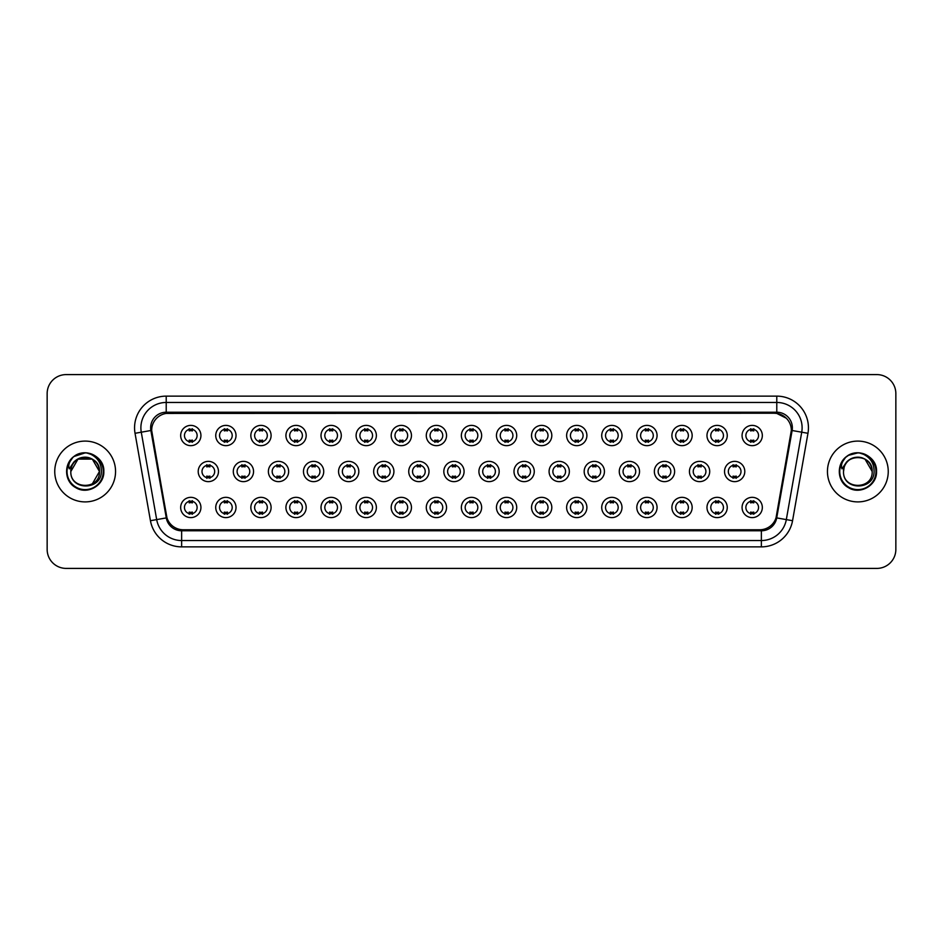 <?xml version="1.0" encoding="UTF-8"?>
<svg xmlns="http://www.w3.org/2000/svg" width="943" height="943" viewBox="0 0 943 943"><rect width="100%" height="100%" fill="white"/><g stroke="black" fill="none" stroke-linecap="round" stroke-linejoin="round"><path stroke-width="1.41" d="M236.021 507.475A10.137 10.137 0 0 1 225.884 517.613A10.137 10.137 0 0 1 215.747 507.475A10.137 10.137 0 0 1 225.884 497.338A10.137 10.137 0 0 1 236.021 507.475M219.554 507.475A6.33 6.33 0 0 0 225.884 513.805A6.33 6.33 0 0 0 232.214 507.475A6.33 6.33 0 0 0 225.884 501.146A6.33 6.33 0 0 0 219.554 507.475M271.101 507.475A10.137 10.137 0 0 1 260.975 517.613A10.137 10.137 0 0 1 250.838 507.475A10.137 10.137 0 0 1 260.975 497.338A10.137 10.137 0 0 1 271.101 507.475M254.634 507.475A6.33 6.33 0 0 0 260.975 513.805A6.33 6.33 0 0 0 267.305 507.475A6.33 6.33 0 0 0 260.975 501.146A6.33 6.33 0 0 0 254.634 507.475M306.192 507.475A10.137 10.137 0 0 1 296.055 517.613A10.137 10.137 0 0 1 285.929 507.475A10.137 10.137 0 0 1 296.055 497.338A10.137 10.137 0 0 1 306.192 507.475M289.725 507.475A6.33 6.33 0 0 0 296.055 513.805A6.33 6.33 0 0 0 302.397 507.475A6.33 6.33 0 0 0 296.055 501.146A6.33 6.33 0 0 0 289.725 507.475M341.283 507.475A10.137 10.137 0 0 1 331.146 517.613A10.137 10.137 0 0 1 321.009 507.475A10.137 10.137 0 0 1 331.146 497.338A10.137 10.137 0 0 1 341.283 507.475M324.816 507.475A6.33 6.33 0 0 0 331.146 513.805A6.33 6.33 0 0 0 337.476 507.475A6.33 6.33 0 0 0 331.146 501.146A6.33 6.33 0 0 0 324.816 507.475M376.375 507.475A10.137 10.137 0 0 1 366.238 517.613A10.137 10.137 0 0 1 356.1 507.475A10.137 10.137 0 0 1 366.238 497.338A10.137 10.137 0 0 1 376.375 507.475M359.908 507.475A6.33 6.33 0 0 0 366.238 513.805A6.33 6.33 0 0 0 372.568 507.475A6.33 6.33 0 0 0 366.238 501.146A6.33 6.33 0 0 0 359.908 507.475M411.454 507.475A10.137 10.137 0 0 1 401.329 517.613A10.137 10.137 0 0 1 391.192 507.475A10.137 10.137 0 0 1 401.329 497.338A10.137 10.137 0 0 1 411.454 507.475M394.987 507.475A6.33 6.33 0 0 0 401.329 513.805A6.33 6.33 0 0 0 407.659 507.475A6.33 6.33 0 0 0 401.329 501.146A6.33 6.33 0 0 0 394.987 507.475M446.546 507.475A10.137 10.137 0 0 1 436.409 517.613A10.137 10.137 0 0 1 426.283 507.475A10.137 10.137 0 0 1 436.409 497.338A10.137 10.137 0 0 1 446.546 507.475M430.079 507.475A6.33 6.33 0 0 0 436.409 513.805A6.33 6.33 0 0 0 442.75 507.475A6.33 6.33 0 0 0 436.409 501.146A6.33 6.33 0 0 0 430.079 507.475M481.637 507.475A10.137 10.137 0 0 1 471.5 517.613A10.137 10.137 0 0 1 461.363 507.475A10.137 10.137 0 0 1 471.5 497.338A10.137 10.137 0 0 1 481.637 507.475M465.17 507.475A6.33 6.33 0 0 0 471.5 513.805A6.33 6.33 0 0 0 477.83 507.475A6.33 6.33 0 0 0 471.5 501.146A6.33 6.33 0 0 0 465.17 507.475M516.717 507.475A10.137 10.137 0 0 1 506.591 517.613A10.137 10.137 0 0 1 496.454 507.475A10.137 10.137 0 0 1 506.591 497.338A10.137 10.137 0 0 1 516.717 507.475M500.25 507.475A6.33 6.33 0 0 0 506.591 513.805A6.33 6.33 0 0 0 512.921 507.475A6.33 6.33 0 0 0 506.591 501.146A6.33 6.33 0 0 0 500.25 507.475M551.808 507.475A10.137 10.137 0 0 1 541.671 517.613A10.137 10.137 0 0 1 531.546 507.475A10.137 10.137 0 0 1 541.671 497.338A10.137 10.137 0 0 1 551.808 507.475M535.341 507.475A6.33 6.33 0 0 0 541.671 513.805A6.33 6.33 0 0 0 548.013 507.475A6.33 6.33 0 0 0 541.671 501.146A6.33 6.33 0 0 0 535.341 507.475M586.9 507.475A10.137 10.137 0 0 1 576.762 517.613A10.137 10.137 0 0 1 566.625 507.475A10.137 10.137 0 0 1 576.762 497.338A10.137 10.137 0 0 1 586.9 507.475M570.432 507.475A6.33 6.33 0 0 0 576.762 513.805A6.33 6.33 0 0 0 583.092 507.475A6.33 6.33 0 0 0 576.762 501.146A6.33 6.33 0 0 0 570.432 507.475M621.991 507.475A10.137 10.137 0 0 1 611.854 517.613A10.137 10.137 0 0 1 601.717 507.475A10.137 10.137 0 0 1 611.854 497.338A10.137 10.137 0 0 1 621.991 507.475M605.524 507.475A6.33 6.33 0 0 0 611.854 513.805A6.33 6.33 0 0 0 618.184 507.475A6.33 6.33 0 0 0 611.854 501.146A6.33 6.33 0 0 0 605.524 507.475M657.071 507.475A10.137 10.137 0 0 1 646.945 517.613A10.137 10.137 0 0 1 636.808 507.475A10.137 10.137 0 0 1 646.945 497.338A10.137 10.137 0 0 1 657.071 507.475M640.603 507.475A6.33 6.33 0 0 0 646.945 513.805A6.33 6.33 0 0 0 653.275 507.475A6.33 6.33 0 0 0 646.945 501.146A6.33 6.33 0 0 0 640.603 507.475M692.162 507.475A10.137 10.137 0 0 1 682.025 517.613A10.137 10.137 0 0 1 671.899 507.475A10.137 10.137 0 0 1 682.025 497.338A10.137 10.137 0 0 1 692.162 507.475M675.695 507.475A6.33 6.33 0 0 0 682.025 513.805A6.33 6.33 0 0 0 688.366 507.475A6.33 6.33 0 0 0 682.025 501.146A6.33 6.33 0 0 0 675.695 507.475M727.253 507.475A10.137 10.137 0 0 1 717.116 517.613A10.137 10.137 0 0 1 706.979 507.475A10.137 10.137 0 0 1 717.116 497.338A10.137 10.137 0 0 1 727.253 507.475M710.786 507.475A6.33 6.33 0 0 0 717.116 513.805A6.33 6.33 0 0 0 723.446 507.475A6.33 6.33 0 0 0 717.116 501.146A6.33 6.33 0 0 0 710.786 507.475M762.333 507.475A10.137 10.137 0 0 1 752.208 517.613A10.137 10.137 0 0 1 742.07 507.475A10.137 10.137 0 0 1 752.208 497.338A10.137 10.137 0 0 1 762.333 507.475M745.866 507.475A6.33 6.33 0 0 0 752.208 513.805A6.33 6.33 0 0 0 758.537 507.475A6.33 6.33 0 0 0 752.208 501.146A6.33 6.33 0 0 0 745.866 507.475M200.93 507.475A10.137 10.137 0 0 1 190.792 517.613A10.137 10.137 0 0 1 180.667 507.475A10.137 10.137 0 0 1 190.792 497.338A10.137 10.137 0 0 1 200.93 507.475M184.463 507.475A6.33 6.33 0 0 0 190.792 513.805A6.33 6.33 0 0 0 197.134 507.475A6.33 6.33 0 0 0 190.792 501.146A6.33 6.33 0 0 0 184.463 507.475M253.561 471.5A10.137 10.137 0 0 1 243.424 481.637A10.137 10.137 0 0 1 233.298 471.5A10.137 10.137 0 0 1 243.424 461.363A10.137 10.137 0 0 1 253.561 471.5M237.094 471.5A6.33 6.33 0 0 0 243.424 477.83A6.33 6.33 0 0 0 249.765 471.5A6.33 6.33 0 0 0 243.424 465.17A6.33 6.33 0 0 0 237.094 471.5M288.652 471.5A10.137 10.137 0 0 1 278.515 481.637A10.137 10.137 0 0 1 268.378 471.5A10.137 10.137 0 0 1 278.515 461.363A10.137 10.137 0 0 1 288.652 471.5M272.185 471.5A6.33 6.33 0 0 0 278.515 477.83A6.33 6.33 0 0 0 284.845 471.5A6.33 6.33 0 0 0 278.515 465.17A6.33 6.33 0 0 0 272.185 471.5M323.732 471.5A10.137 10.137 0 0 1 313.606 481.637A10.137 10.137 0 0 1 303.469 471.5A10.137 10.137 0 0 1 313.606 461.363A10.137 10.137 0 0 1 323.732 471.5M307.265 471.5A6.33 6.33 0 0 0 313.606 477.83A6.33 6.33 0 0 0 319.936 471.5A6.33 6.33 0 0 0 313.606 465.17A6.33 6.33 0 0 0 307.265 471.5M358.823 471.5A10.137 10.137 0 0 1 348.686 481.637A10.137 10.137 0 0 1 338.561 471.5A10.137 10.137 0 0 1 348.686 461.363A10.137 10.137 0 0 1 358.823 471.5M342.356 471.5A6.33 6.33 0 0 0 348.686 477.83A6.33 6.33 0 0 0 355.028 471.5A6.33 6.33 0 0 0 348.686 465.17A6.33 6.33 0 0 0 342.356 471.5M393.915 471.5A10.137 10.137 0 0 1 383.777 481.637A10.137 10.137 0 0 1 373.652 471.5A10.137 10.137 0 0 1 383.777 461.363A10.137 10.137 0 0 1 393.915 471.5M377.448 471.5A6.33 6.33 0 0 0 383.777 477.83A6.33 6.33 0 0 0 390.119 471.5A6.33 6.33 0 0 0 383.777 465.17A6.33 6.33 0 0 0 377.448 471.5M429.006 471.5A10.137 10.137 0 0 1 418.869 481.637A10.137 10.137 0 0 1 408.732 471.5A10.137 10.137 0 0 1 418.869 461.363A10.137 10.137 0 0 1 429.006 471.5M412.539 471.5A6.33 6.33 0 0 0 418.869 477.83A6.33 6.33 0 0 0 425.199 471.5A6.33 6.33 0 0 0 418.869 465.17A6.33 6.33 0 0 0 412.539 471.5M464.086 471.5A10.137 10.137 0 0 1 453.96 481.637A10.137 10.137 0 0 1 443.823 471.5A10.137 10.137 0 0 1 453.96 461.363A10.137 10.137 0 0 1 464.086 471.5M447.619 471.5A6.33 6.33 0 0 0 453.96 477.83A6.33 6.33 0 0 0 460.29 471.5A6.33 6.33 0 0 0 453.96 465.17A6.33 6.33 0 0 0 447.619 471.5M499.177 471.5A10.137 10.137 0 0 1 489.04 481.637A10.137 10.137 0 0 1 478.914 471.5A10.137 10.137 0 0 1 489.04 461.363A10.137 10.137 0 0 1 499.177 471.5M482.71 471.5A6.33 6.33 0 0 0 489.04 477.83A6.33 6.33 0 0 0 495.381 471.5A6.33 6.33 0 0 0 489.04 465.17A6.33 6.33 0 0 0 482.71 471.5M534.268 471.5A10.137 10.137 0 0 1 524.131 481.637A10.137 10.137 0 0 1 513.994 471.5A10.137 10.137 0 0 1 524.131 461.363A10.137 10.137 0 0 1 534.268 471.5M517.801 471.5A6.33 6.33 0 0 0 524.131 477.83A6.33 6.33 0 0 0 530.461 471.5A6.33 6.33 0 0 0 524.131 465.17A6.33 6.33 0 0 0 517.801 471.5M569.348 471.5A10.137 10.137 0 0 1 559.223 481.637A10.137 10.137 0 0 1 549.085 471.5A10.137 10.137 0 0 1 559.223 461.363A10.137 10.137 0 0 1 569.348 471.5M552.881 471.5A6.33 6.33 0 0 0 559.223 477.83A6.33 6.33 0 0 0 565.552 471.5A6.33 6.33 0 0 0 559.223 465.17A6.33 6.33 0 0 0 552.881 471.5M604.439 471.5A10.137 10.137 0 0 1 594.314 481.637A10.137 10.137 0 0 1 584.177 471.5A10.137 10.137 0 0 1 594.314 461.363A10.137 10.137 0 0 1 604.439 471.5M587.972 471.5A6.33 6.33 0 0 0 594.314 477.83A6.33 6.33 0 0 0 600.644 471.5A6.33 6.33 0 0 0 594.314 465.17A6.33 6.33 0 0 0 587.972 471.5M639.531 471.5A10.137 10.137 0 0 1 629.394 481.637A10.137 10.137 0 0 1 619.268 471.5A10.137 10.137 0 0 1 629.394 461.363A10.137 10.137 0 0 1 639.531 471.5M623.064 471.5A6.33 6.33 0 0 0 629.394 477.83A6.33 6.33 0 0 0 635.735 471.5A6.33 6.33 0 0 0 629.394 465.17A6.33 6.33 0 0 0 623.064 471.5M674.622 471.5A10.137 10.137 0 0 1 664.485 481.637A10.137 10.137 0 0 1 654.348 471.5A10.137 10.137 0 0 1 664.485 461.363A10.137 10.137 0 0 1 674.622 471.5M658.155 471.5A6.33 6.33 0 0 0 664.485 477.83A6.33 6.33 0 0 0 670.815 471.5A6.33 6.33 0 0 0 664.485 465.17A6.33 6.33 0 0 0 658.155 471.5M709.702 471.5A10.137 10.137 0 0 1 699.576 481.637A10.137 10.137 0 0 1 689.439 471.5A10.137 10.137 0 0 1 699.576 461.363A10.137 10.137 0 0 1 709.702 471.5M693.235 471.5A6.33 6.33 0 0 0 699.576 477.83A6.33 6.33 0 0 0 705.906 471.5A6.33 6.33 0 0 0 699.576 465.17A6.33 6.33 0 0 0 693.235 471.5M744.793 471.5A10.137 10.137 0 0 1 734.656 481.637A10.137 10.137 0 0 1 724.53 471.5A10.137 10.137 0 0 1 734.656 461.363A10.137 10.137 0 0 1 744.793 471.5M728.326 471.5A6.33 6.33 0 0 0 734.656 477.83A6.33 6.33 0 0 0 740.998 471.5A6.33 6.33 0 0 0 734.656 465.17A6.33 6.33 0 0 0 728.326 471.5M218.47 471.5A10.137 10.137 0 0 1 208.344 481.637A10.137 10.137 0 0 1 198.207 471.5A10.137 10.137 0 0 1 208.344 461.363A10.137 10.137 0 0 1 218.47 471.5M202.002 471.5A6.33 6.33 0 0 0 208.344 477.83A6.33 6.33 0 0 0 214.674 471.5A6.33 6.33 0 0 0 208.344 465.17A6.33 6.33 0 0 0 202.002 471.5M236.021 435.525A10.137 10.137 0 0 1 225.884 445.662A10.137 10.137 0 0 1 215.747 435.525A10.137 10.137 0 0 1 225.884 425.387A10.137 10.137 0 0 1 236.021 435.525M219.554 435.525A6.33 6.33 0 0 0 225.884 441.854A6.33 6.33 0 0 0 232.214 435.525A6.33 6.33 0 0 0 225.884 429.195A6.33 6.33 0 0 0 219.554 435.525M271.101 435.525A10.137 10.137 0 0 1 260.975 445.662A10.137 10.137 0 0 1 250.838 435.525A10.137 10.137 0 0 1 260.975 425.387A10.137 10.137 0 0 1 271.101 435.525M254.634 435.525A6.33 6.33 0 0 0 260.975 441.854A6.33 6.33 0 0 0 267.305 435.525A6.33 6.33 0 0 0 260.975 429.195A6.33 6.33 0 0 0 254.634 435.525M306.192 435.525A10.137 10.137 0 0 1 296.055 445.662A10.137 10.137 0 0 1 285.929 435.525A10.137 10.137 0 0 1 296.055 425.387A10.137 10.137 0 0 1 306.192 435.525M289.725 435.525A6.33 6.33 0 0 0 296.055 441.854A6.33 6.33 0 0 0 302.397 435.525A6.33 6.33 0 0 0 296.055 429.195A6.33 6.33 0 0 0 289.725 435.525M341.283 435.525A10.137 10.137 0 0 1 331.146 445.662A10.137 10.137 0 0 1 321.009 435.525A10.137 10.137 0 0 1 331.146 425.387A10.137 10.137 0 0 1 341.283 435.525M324.816 435.525A6.33 6.33 0 0 0 331.146 441.854A6.33 6.33 0 0 0 337.476 435.525A6.33 6.33 0 0 0 331.146 429.195A6.33 6.33 0 0 0 324.816 435.525M376.375 435.525A10.137 10.137 0 0 1 366.238 445.662A10.137 10.137 0 0 1 356.1 435.525A10.137 10.137 0 0 1 366.238 425.387A10.137 10.137 0 0 1 376.375 435.525M359.908 435.525A6.33 6.33 0 0 0 366.238 441.854A6.33 6.33 0 0 0 372.568 435.525A6.33 6.33 0 0 0 366.238 429.195A6.33 6.33 0 0 0 359.908 435.525M411.454 435.525A10.137 10.137 0 0 1 401.329 445.662A10.137 10.137 0 0 1 391.192 435.525A10.137 10.137 0 0 1 401.329 425.387A10.137 10.137 0 0 1 411.454 435.525M394.987 435.525A6.33 6.33 0 0 0 401.329 441.854A6.33 6.33 0 0 0 407.659 435.525A6.33 6.33 0 0 0 401.329 429.195A6.33 6.33 0 0 0 394.987 435.525M446.546 435.525A10.137 10.137 0 0 1 436.409 445.662A10.137 10.137 0 0 1 426.283 435.525A10.137 10.137 0 0 1 436.409 425.387A10.137 10.137 0 0 1 446.546 435.525M430.079 435.525A6.33 6.33 0 0 0 436.409 441.854A6.33 6.33 0 0 0 442.75 435.525A6.33 6.33 0 0 0 436.409 429.195A6.33 6.33 0 0 0 430.079 435.525M481.637 435.525A10.137 10.137 0 0 1 471.5 445.662A10.137 10.137 0 0 1 461.363 435.525A10.137 10.137 0 0 1 471.5 425.387A10.137 10.137 0 0 1 481.637 435.525M465.17 435.525A6.33 6.33 0 0 0 471.5 441.854A6.33 6.33 0 0 0 477.83 435.525A6.33 6.33 0 0 0 471.5 429.195A6.33 6.33 0 0 0 465.17 435.525M516.717 435.525A10.137 10.137 0 0 1 506.591 445.662A10.137 10.137 0 0 1 496.454 435.525A10.137 10.137 0 0 1 506.591 425.387A10.137 10.137 0 0 1 516.717 435.525M500.25 435.525A6.33 6.33 0 0 0 506.591 441.854A6.33 6.33 0 0 0 512.921 435.525A6.33 6.33 0 0 0 506.591 429.195A6.33 6.33 0 0 0 500.25 435.525M551.808 435.525A10.137 10.137 0 0 1 541.671 445.662A10.137 10.137 0 0 1 531.546 435.525A10.137 10.137 0 0 1 541.671 425.387A10.137 10.137 0 0 1 551.808 435.525M535.341 435.525A6.33 6.33 0 0 0 541.671 441.854A6.33 6.33 0 0 0 548.013 435.525A6.33 6.33 0 0 0 541.671 429.195A6.33 6.33 0 0 0 535.341 435.525M586.9 435.525A10.137 10.137 0 0 1 576.762 445.662A10.137 10.137 0 0 1 566.625 435.525A10.137 10.137 0 0 1 576.762 425.387A10.137 10.137 0 0 1 586.9 435.525M570.432 435.525A6.33 6.33 0 0 0 576.762 441.854A6.33 6.33 0 0 0 583.092 435.525A6.33 6.33 0 0 0 576.762 429.195A6.33 6.33 0 0 0 570.432 435.525M621.991 435.525A10.137 10.137 0 0 1 611.854 445.662A10.137 10.137 0 0 1 601.717 435.525A10.137 10.137 0 0 1 611.854 425.387A10.137 10.137 0 0 1 621.991 435.525M605.524 435.525A6.33 6.33 0 0 0 611.854 441.854A6.33 6.33 0 0 0 618.184 435.525A6.33 6.33 0 0 0 611.854 429.195A6.33 6.33 0 0 0 605.524 435.525M657.071 435.525A10.137 10.137 0 0 1 646.945 445.662A10.137 10.137 0 0 1 636.808 435.525A10.137 10.137 0 0 1 646.945 425.387A10.137 10.137 0 0 1 657.071 435.525M640.603 435.525A6.33 6.33 0 0 0 646.945 441.854A6.33 6.33 0 0 0 653.275 435.525A6.33 6.33 0 0 0 646.945 429.195A6.33 6.33 0 0 0 640.603 435.525M692.162 435.525A10.137 10.137 0 0 1 682.025 445.662A10.137 10.137 0 0 1 671.899 435.525A10.137 10.137 0 0 1 682.025 425.387A10.137 10.137 0 0 1 692.162 435.525M675.695 435.525A6.33 6.33 0 0 0 682.025 441.854A6.33 6.33 0 0 0 688.366 435.525A6.33 6.33 0 0 0 682.025 429.195A6.33 6.33 0 0 0 675.695 435.525M727.253 435.525A10.137 10.137 0 0 1 717.116 445.662A10.137 10.137 0 0 1 706.979 435.525A10.137 10.137 0 0 1 717.116 425.387A10.137 10.137 0 0 1 727.253 435.525M710.786 435.525A6.33 6.33 0 0 0 717.116 441.854A6.33 6.33 0 0 0 723.446 435.525A6.33 6.33 0 0 0 717.116 429.195A6.33 6.33 0 0 0 710.786 435.525M762.333 435.525A10.137 10.137 0 0 1 752.208 445.662A10.137 10.137 0 0 1 742.07 435.525A10.137 10.137 0 0 1 752.208 425.387A10.137 10.137 0 0 1 762.333 435.525M745.866 435.525A6.33 6.33 0 0 0 752.208 441.854A6.33 6.33 0 0 0 758.537 435.525A6.33 6.33 0 0 0 752.208 429.195A6.33 6.33 0 0 0 745.866 435.525M200.93 435.525A10.137 10.137 0 0 1 190.792 445.662A10.137 10.137 0 0 1 180.667 435.525A10.137 10.137 0 0 1 190.792 425.387A10.137 10.137 0 0 1 200.93 435.525M184.463 435.525A6.33 6.33 0 0 0 190.792 441.854A6.33 6.33 0 0 0 197.134 435.525A6.33 6.33 0 0 0 190.792 429.195A6.33 6.33 0 0 0 184.463 435.525M166.958 517.79L151.917 433.297A17.104 17.104 0 0 1 168.75 413.234L774.25 413.234A17.104 17.104 0 0 1 791.083 433.297L776.572 515.632A17.104 17.104 0 0 1 759.728 529.766L183.272 529.766A17.104 17.104 0 0 1 166.428 515.632L151.658 430.362M54.753 471.5A30.4 30.4 0 0 0 85.153 501.9A30.4 30.4 0 0 0 115.553 471.5A30.4 30.4 0 0 0 85.153 441.1A30.4 30.4 0 0 0 54.753 471.5A30.4 30.4 0 0 0 85.153 501.9A30.4 30.4 0 0 0 115.553 471.5A30.4 30.4 0 0 0 85.153 441.1A30.4 30.4 0 0 0 54.753 471.5M827.447 471.5A30.4 30.4 0 0 0 857.847 501.9A30.4 30.4 0 0 0 888.247 471.5A30.4 30.4 0 0 0 857.847 441.1A30.4 30.4 0 0 0 827.447 471.5A30.4 30.4 0 0 0 857.847 501.9A30.4 30.4 0 0 0 888.247 471.5A30.4 30.4 0 0 0 857.847 441.1A30.4 30.4 0 0 0 827.447 471.5M166.216 413.423L774.25 413.234L776.784 413.423L786.332 418.232M151.658 430.326L151.847 427.804M150.644 427.804A15.583 15.583 0 0 0 150.88 430.503L166.286 517.907A15.583 15.583 0 0 0 181.634 530.779L761.366 530.779A15.583 15.583 0 0 0 776.714 517.907L792.12 430.503A15.583 15.583 0 0 0 776.784 412.221L166.216 412.221A15.583 15.583 0 0 0 150.644 427.804M135.038 433.297A31.673 31.673 0 0 1 166.216 396.131L776.784 396.131A31.673 31.673 0 0 1 807.962 433.297L792.556 520.701A31.673 31.673 0 0 1 761.366 546.869L181.634 546.869A31.673 31.673 0 0 1 150.444 520.701L135.038 433.297L141.273 432.2A25.331 25.331 0 0 1 166.216 402.461L776.784 402.461A25.331 25.331 0 0 1 801.727 432.2L786.321 519.605A25.331 25.331 0 0 1 761.366 540.539L181.634 540.539A25.331 25.331 0 0 1 156.679 519.605L141.273 432.2A25.331 25.331 0 0 1 140.884 427.804M791.342 430.362L776.042 517.79M895.85 393.596A19.001 19.001 0 0 0 876.849 374.595L66.151 374.595A19.001 19.001 0 0 0 47.15 393.596L47.15 549.404A19.001 19.001 0 0 0 66.151 568.405L876.849 568.405A19.001 19.001 0 0 0 895.85 549.404L895.85 393.596L895.85 549.404M759.728 529.766L183.272 529.766M47.15 393.596L47.15 549.404M876.849 374.595L66.151 374.595M66.151 568.405L876.849 568.405M192.384 428.735L192.384 430.927A4.856 4.856 0 0 0 189.213 430.927L189.213 428.735M189.213 442.314L189.213 440.122A4.856 4.856 0 0 0 192.384 440.122L192.384 442.314M206.753 478.29L206.753 476.097A4.856 4.856 0 0 0 209.924 476.097L209.924 478.29M209.924 464.71L209.924 466.903A4.856 4.856 0 0 0 206.753 466.903L206.753 464.71M189.213 514.265L189.213 512.073A4.856 4.856 0 0 0 192.384 512.073L192.384 514.265M192.384 500.686L192.384 502.878A4.856 4.856 0 0 0 189.213 502.878L189.213 500.686M227.463 428.735L227.463 430.927A4.856 4.856 0 0 0 224.304 430.927L224.304 428.735M224.304 442.314L224.304 440.122A4.856 4.856 0 0 0 227.463 440.122L227.463 442.314M262.555 428.735L262.555 430.927A4.856 4.856 0 0 0 259.384 430.927L259.384 428.735M259.384 442.314L259.384 440.122A4.856 4.856 0 0 0 262.555 440.122L262.555 442.314M297.646 428.735L297.646 430.927A4.856 4.856 0 0 0 294.475 430.927L294.475 428.735M294.475 442.314L294.475 440.122A4.856 4.856 0 0 0 297.646 440.122L297.646 442.314M332.726 428.735L332.726 430.927A4.856 4.856 0 0 0 329.567 430.927L329.567 428.735M329.567 442.314L329.567 440.122A4.856 4.856 0 0 0 332.726 440.122L332.726 442.314M241.844 478.29L241.844 476.097A4.856 4.856 0 0 0 245.015 476.097L245.015 478.29M245.015 464.71L245.015 466.903A4.856 4.856 0 0 0 241.844 466.903L241.844 464.71M276.936 478.29L276.936 476.097A4.856 4.856 0 0 0 280.095 476.097L280.095 478.29M280.095 464.71L280.095 466.903A4.856 4.856 0 0 0 276.936 466.903L276.936 464.71M312.015 478.29L312.015 476.097A4.856 4.856 0 0 0 315.186 476.097L315.186 478.29M315.186 464.71L315.186 466.903A4.856 4.856 0 0 0 312.015 466.903L312.015 464.71M71.491 467.198L70.819 471.5C70.03 490.949 101.49 490.596 101.384 471.5C101.443 463.602 97.919 457.862 90.811 454.29L86.532 452.876C81.369 452.581 76.819 454.09 72.87 457.426L70.289 461.139C68.721 463.791 68.379 466.361 69.263 468.86L73.872 462.023C78.163 457.732 83.279 456.306 89.208 457.768A14.322 14.322 0 0 0 71.491 467.198L70.831 471.5C69.959 453.029 100.347 453.029 99.475 471.5C100.347 489.971 69.959 489.971 70.831 471.5C69.959 453.029 100.347 453.029 99.475 471.5L92.308 483.9M99.475 471.5C99.027 464.628 95.608 460.043 89.208 457.768L92.308 459.1L99.475 471.5C100.347 489.971 69.959 489.971 70.831 471.5L77.998 459.1L92.308 459.1M73.896 456.601L75.817 455.328L85.294 452.829L74.108 456.447M72.87 457.426C83.75 446.758 104.685 456.023 103.824 471.5C104.461 485.303 87.451 495.122 75.817 487.672C63.546 481.319 63.546 461.681 75.817 455.328C87.451 447.878 104.461 457.697 103.824 471.5C104.461 485.303 87.451 495.122 75.817 487.672C63.546 481.319 63.546 461.681 75.817 455.328C87.451 447.878 104.461 457.697 103.824 471.5C104.461 485.303 87.451 495.122 75.817 487.672C63.546 481.319 63.546 461.681 75.817 455.328C87.451 447.878 104.461 457.697 103.824 471.5C104.461 485.303 87.451 495.122 75.817 487.672C63.546 481.319 63.546 461.681 75.817 455.328C87.451 447.878 104.461 457.697 103.824 471.5C104.461 485.303 87.451 495.122 75.817 487.672C63.546 481.319 63.546 461.681 75.817 455.328C85.507 450.813 93.734 452.652 100.5 460.868M844.197 467.198L843.514 471.5C842.724 490.949 874.185 490.596 874.078 471.5C874.137 463.602 870.613 457.862 863.505 454.29L859.226 452.876C854.063 452.581 849.513 454.09 845.576 457.426L842.995 461.139C841.415 463.791 841.073 466.361 841.958 468.86L846.566 462.023C850.869 457.732 855.973 456.306 861.902 457.768A14.322 14.322 0 0 0 844.197 467.198L843.525 471.5C842.653 453.029 873.041 453.029 872.169 471.5C873.041 489.971 842.653 489.971 843.525 471.5L844.197 467.198L843.525 471.5C842.653 489.971 873.041 489.971 872.169 471.5L865.002 459.1L861.902 457.768L865.002 459.1L872.169 471.5C871.721 464.628 868.303 460.043 861.902 457.768L865.002 459.1M845.612 457.402L848.511 455.328L858 452.829L848.511 455.328L845.612 457.402L848.511 455.328L858 452.829L848.511 455.328L845.612 457.402L848.511 455.328L858 452.829M845.576 457.426C856.444 446.758 877.391 456.023 876.519 471.5C877.155 485.303 860.146 495.122 848.511 487.672C836.241 481.319 836.241 461.681 848.511 455.328C860.146 447.878 877.155 457.697 876.519 471.5C877.155 485.303 860.146 495.122 848.511 487.672C836.241 481.319 836.241 461.681 848.511 455.328C860.146 447.878 877.155 457.697 876.519 471.5C877.155 485.303 860.146 495.122 848.511 487.672C836.241 481.319 836.241 461.681 848.511 455.328C860.146 447.878 877.155 457.697 876.519 471.5C877.155 485.303 860.146 495.122 848.511 487.672C836.241 481.319 836.241 461.681 848.511 455.328C860.146 447.878 877.155 457.697 876.519 471.5C877.155 485.303 860.146 495.122 848.511 487.672C836.241 481.319 836.241 461.681 848.511 455.328C858.201 450.813 866.428 452.652 873.194 460.868M367.817 428.735L367.817 430.927A4.856 4.856 0 0 0 364.658 430.927L364.658 428.735M364.658 442.314L364.658 440.122A4.856 4.856 0 0 0 367.817 440.122L367.817 442.314M402.909 428.735L402.909 430.927A4.856 4.856 0 0 0 399.738 430.927L399.738 428.735M399.738 442.314L399.738 440.122A4.856 4.856 0 0 0 402.909 440.122L402.909 442.314M438 428.735L438 430.927A4.856 4.856 0 0 0 434.829 430.927L434.829 428.735M434.829 442.314L434.829 440.122A4.856 4.856 0 0 0 438 440.122L438 442.314M347.107 478.29L347.107 476.097A4.856 4.856 0 0 0 350.277 476.097L350.277 478.29M350.277 464.71L350.277 466.903A4.856 4.856 0 0 0 347.107 466.903L347.107 464.71M382.198 478.29L382.198 476.097A4.856 4.856 0 0 0 385.369 476.097L385.369 478.29M385.369 464.71L385.369 466.903A4.856 4.856 0 0 0 382.198 466.903L382.198 464.71M417.289 478.29L417.289 476.097A4.856 4.856 0 0 0 420.448 476.097L420.448 478.29M420.448 464.71L420.448 466.903A4.856 4.856 0 0 0 417.289 466.903L417.289 464.71M473.08 428.735L473.08 430.927A4.856 4.856 0 0 0 469.92 430.927L469.92 428.735M469.92 442.314L469.92 440.122A4.856 4.856 0 0 0 473.08 440.122L473.08 442.314M508.171 428.735L508.171 430.927A4.856 4.856 0 0 0 505 430.927L505 428.735M505 442.314L505 440.122A4.856 4.856 0 0 0 508.171 440.122L508.171 442.314M543.262 428.735L543.262 430.927A4.856 4.856 0 0 0 540.091 430.927L540.091 428.735M540.091 442.314L540.091 440.122A4.856 4.856 0 0 0 543.262 440.122L543.262 442.314M578.342 428.735L578.342 430.927A4.856 4.856 0 0 0 575.183 430.927L575.183 428.735M575.183 442.314L575.183 440.122A4.856 4.856 0 0 0 578.342 440.122L578.342 442.314M613.433 428.735L613.433 430.927A4.856 4.856 0 0 0 610.274 430.927L610.274 428.735M610.274 442.314L610.274 440.122A4.856 4.856 0 0 0 613.433 440.122L613.433 442.314M452.369 478.29L452.369 476.097A4.856 4.856 0 0 0 455.54 476.097L455.54 478.29M455.54 464.71L455.54 466.903A4.856 4.856 0 0 0 452.369 466.903L452.369 464.71M487.46 478.29L487.46 476.097A4.856 4.856 0 0 0 490.631 476.097L490.631 478.29M490.631 464.71L490.631 466.903A4.856 4.856 0 0 0 487.46 466.903L487.46 464.71M522.552 478.29L522.552 476.097A4.856 4.856 0 0 0 525.711 476.097L525.711 478.29M525.711 464.71L525.711 466.903A4.856 4.856 0 0 0 522.552 466.903L522.552 464.71M557.631 478.29L557.631 476.097A4.856 4.856 0 0 0 560.802 476.097L560.802 478.29M560.802 464.71L560.802 466.903A4.856 4.856 0 0 0 557.631 466.903L557.631 464.71M592.723 478.29L592.723 476.097A4.856 4.856 0 0 0 595.893 476.097L595.893 478.29M595.893 464.71L595.893 466.903A4.856 4.856 0 0 0 592.723 466.903L592.723 464.71M648.525 428.735L648.525 430.927A4.856 4.856 0 0 0 645.354 430.927L645.354 428.735M645.354 442.314L645.354 440.122A4.856 4.856 0 0 0 648.525 440.122L648.525 442.314M683.616 428.735L683.616 430.927A4.856 4.856 0 0 0 680.445 430.927L680.445 428.735M680.445 442.314L680.445 440.122A4.856 4.856 0 0 0 683.616 440.122L683.616 442.314M718.696 428.735L718.696 430.927A4.856 4.856 0 0 0 715.537 430.927L715.537 428.735M715.537 442.314L715.537 440.122A4.856 4.856 0 0 0 718.696 440.122L718.696 442.314M753.787 428.735L753.787 430.927A4.856 4.856 0 0 0 750.616 430.927L750.616 428.735M750.616 442.314L750.616 440.122A4.856 4.856 0 0 0 753.787 440.122L753.787 442.314M627.814 478.29L627.814 476.097A4.856 4.856 0 0 0 630.985 476.097L630.985 478.29M630.985 464.71L630.985 466.903A4.856 4.856 0 0 0 627.814 466.903L627.814 464.71M662.905 478.29L662.905 476.097A4.856 4.856 0 0 0 666.064 476.097L666.064 478.29M666.064 464.71L666.064 466.903A4.856 4.856 0 0 0 662.905 466.903L662.905 464.71M697.985 478.29L697.985 476.097A4.856 4.856 0 0 0 701.156 476.097L701.156 478.29M701.156 464.71L701.156 466.903A4.856 4.856 0 0 0 697.985 466.903L697.985 464.71M733.076 478.29L733.076 476.097A4.856 4.856 0 0 0 736.247 476.097L736.247 478.29M736.247 464.71L736.247 466.903A4.856 4.856 0 0 0 733.076 466.903L733.076 464.71M224.304 514.265L224.304 512.073A4.856 4.856 0 0 0 227.463 512.073L227.463 514.265M227.463 500.686L227.463 502.878A4.856 4.856 0 0 0 224.304 502.878L224.304 500.686M259.384 514.265L259.384 512.073A4.856 4.856 0 0 0 262.555 512.073L262.555 514.265M262.555 500.686L262.555 502.878A4.856 4.856 0 0 0 259.384 502.878L259.384 500.686M294.475 514.265L294.475 512.073A4.856 4.856 0 0 0 297.646 512.073L297.646 514.265M297.646 500.686L297.646 502.878A4.856 4.856 0 0 0 294.475 502.878L294.475 500.686M329.567 514.265L329.567 512.073A4.856 4.856 0 0 0 332.726 512.073L332.726 514.265M332.726 500.686L332.726 502.878A4.856 4.856 0 0 0 329.567 502.878L329.567 500.686M364.658 514.265L364.658 512.073A4.856 4.856 0 0 0 367.817 512.073L367.817 514.265M367.817 500.686L367.817 502.878A4.856 4.856 0 0 0 364.658 502.878L364.658 500.686M399.738 514.265L399.738 512.073A4.856 4.856 0 0 0 402.909 512.073L402.909 514.265M402.909 500.686L402.909 502.878A4.856 4.856 0 0 0 399.738 502.878L399.738 500.686M434.829 514.265L434.829 512.073A4.856 4.856 0 0 0 438 512.073L438 514.265M438 500.686L438 502.878A4.856 4.856 0 0 0 434.829 502.878L434.829 500.686M469.92 514.265L469.92 512.073A4.856 4.856 0 0 0 473.08 512.073L473.08 514.265M473.08 500.686L473.08 502.878A4.856 4.856 0 0 0 469.92 502.878L469.92 500.686M505 514.265L505 512.073A4.856 4.856 0 0 0 508.171 512.073L508.171 514.265M508.171 500.686L508.171 502.878A4.856 4.856 0 0 0 505 502.878L505 500.686M540.091 514.265L540.091 512.073A4.856 4.856 0 0 0 543.262 512.073L543.262 514.265M543.262 500.686L543.262 502.878A4.856 4.856 0 0 0 540.091 502.878L540.091 500.686M575.183 514.265L575.183 512.073A4.856 4.856 0 0 0 578.342 512.073L578.342 514.265M578.342 500.686L578.342 502.878A4.856 4.856 0 0 0 575.183 502.878L575.183 500.686M610.274 514.265L610.274 512.073A4.856 4.856 0 0 0 613.433 512.073L613.433 514.265M613.433 500.686L613.433 502.878A4.856 4.856 0 0 0 610.274 502.878L610.274 500.686M645.354 514.265L645.354 512.073A4.856 4.856 0 0 0 648.525 512.073L648.525 514.265M648.525 500.686L648.525 502.878A4.856 4.856 0 0 0 645.354 502.878L645.354 500.686M680.445 514.265L680.445 512.073A4.856 4.856 0 0 0 683.616 512.073L683.616 514.265M683.616 500.686L683.616 502.878A4.856 4.856 0 0 0 680.445 502.878L680.445 500.686M715.537 514.265L715.537 512.073A4.856 4.856 0 0 0 718.696 512.073L718.696 514.265M718.696 500.686L718.696 502.878A4.856 4.856 0 0 0 715.537 502.878L715.537 500.686M750.616 514.265L750.616 512.073A4.856 4.856 0 0 0 753.787 512.073L753.787 514.265M753.787 500.686L753.787 502.878A4.856 4.856 0 0 0 750.616 502.878L750.616 500.686M776.784 396.131L776.784 412.221M141.273 432.2L150.88 430.503M181.634 546.869L181.634 530.779M761.366 530.779L761.366 546.869M776.714 517.907L792.556 520.701M150.444 520.701L166.286 517.907M792.12 430.503L807.962 433.297M166.216 396.131L166.216 412.221M70.289 461.139A18.117 18.117 0 0 0 85.153 489.617A18.117 18.117 0 0 0 90.811 454.29M842.995 461.139A18.117 18.117 0 0 0 857.847 489.617A18.117 18.117 0 0 0 863.505 454.29"/></g></svg>
